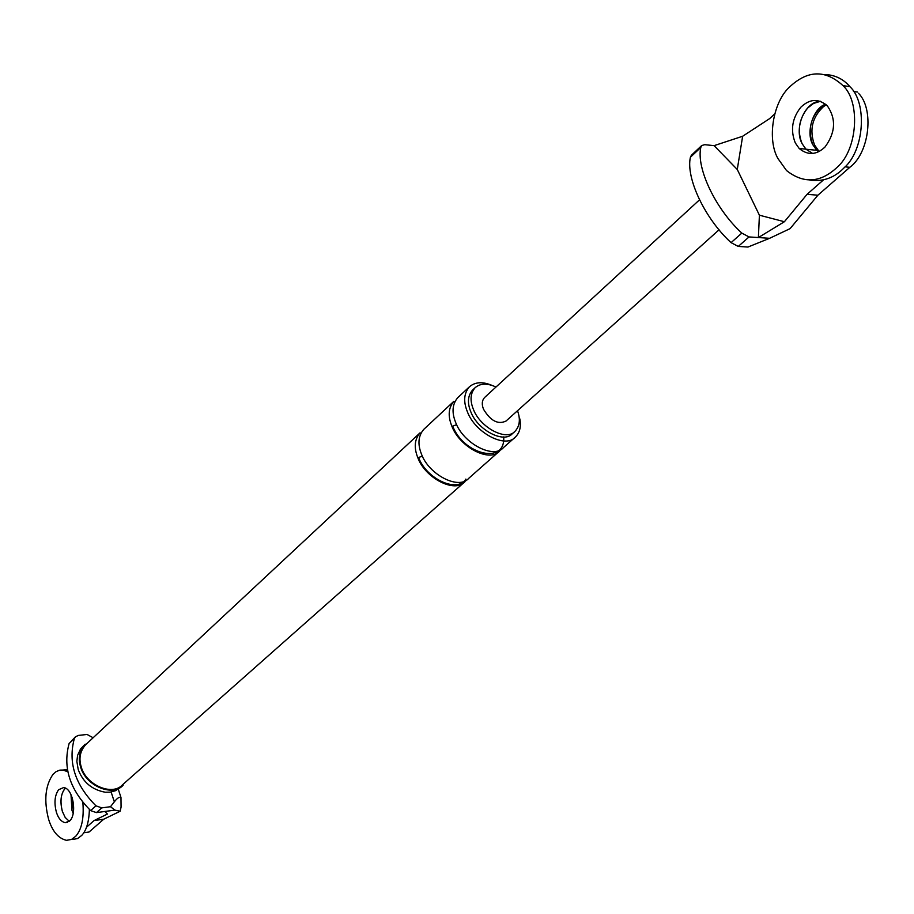 <?xml version="1.0" encoding="UTF-8"?>
<svg xmlns="http://www.w3.org/2000/svg" width="914" height="914" viewBox="0 0 914 914"><rect width="100%" height="100%" fill="white"/><g stroke="black" fill="none" stroke-linecap="round" stroke-linejoin="round"><path stroke-width="1.37" d="M858.475 93.262C874.298 108.8 869.648 152.764 849.826 167.308L817.881 195.219L790.096 228.626L769.611 238.303L747.96 247.043L738.261 246.437L731.074 242.644L741.825 233.104L749.034 236.932L758.391 237.549L759.408 215.201L737.267 169.467L742.648 136.255L714.097 145.646L737.267 169.467M818.441 150.513L816.773 150.33L812.877 144.823C805.497 132.347 813.197 108.183 825.548 104.196L821.983 106.275C810.478 116.946 807.439 129.799 812.877 144.823L818.43 151.838M741.825 233.104C715.491 208.952 696.16 168.107 700.787 147.462L701.701 145.532L704.728 144.686L714.097 145.646M769.611 238.303L758.391 237.549L784.395 221.725L807.096 194.294L817.881 195.219M719.09 229.78L506.025 421.034C498.084 424.839 490.589 420.931 483.563 409.312C481.598 404.525 481.907 400.618 484.489 397.601L699.473 199.869M700.787 147.462L690.401 157.265C685.683 177.91 704.843 218.64 731.074 242.644M690.401 157.265L691.395 155.266M774.718 113.907L769.622 118.626L742.648 136.255M807.096 194.294L823.457 179.921M784.395 221.725L759.408 215.201M812.74 153.506L805.977 149.199L802.092 143.669C793.672 128.463 804.903 101.203 820.509 101.271L813.506 103.465L807.69 108.012C798.916 119.026 797.054 130.919 802.092 143.669L806.011 149.233L812.74 153.506M80.706 767.269C77.896 758.369 79.392 750.657 85.196 744.145L80.489 749.046L77.564 755.41L76.856 761.396L78.216 769.565C83.014 782.258 92.04 789.822 105.293 792.232L110.068 792.164L115.587 790.69L123.104 785.252C112.582 797.236 85.733 785.732 80.706 767.269M122.625 784.703C112.376 796.38 86.224 785.172 81.323 767.189C78.593 758.517 80.055 751.011 85.71 744.67L420.086 432.802C414.568 439.257 413.779 447.483 417.732 457.491C425.09 478.182 455.092 493.606 464.998 481.644L122.625 784.703M86.533 827.193L94.085 820.555L103.705 819.23L120.145 811.244L121.071 807.153L120.979 797.522C119.46 796.642 117.243 798.082 114.33 801.829L111.131 792.004M120.145 811.244L114.867 810.112L110.491 806.708L114.33 801.829M95.97 805.84L101.797 807.885L96.438 812.615L90.623 810.592L95.97 805.84C75.097 784.84 67.876 762.425 74.331 738.603L75.508 736.741L78.421 735.416L87.07 734.468L93.125 737.747M90.623 810.592C69.807 789.662 62.643 767.303 69.11 743.528L75.508 736.741M96.438 812.615L114.867 810.112M101.797 807.885L110.491 806.708M104.802 811.472L107.429 814.054L94.085 820.555M83.791 832.757L89.081 832.003L103.705 819.23M67.373 769.851L66.174 770.959M64.608 788.953C60.69 794.552 59.947 802.058 62.392 811.472L65.202 817.47L69.304 821.32L65.214 817.493L62.392 811.472C59.833 801.155 60.85 793.375 65.42 788.154M71.92 810.192L71.006 794.723L71.92 810.192L73.211 813.483M517.507 410.729C520.592 419.24 519.792 426.073 515.096 431.225C506.619 441.588 480.17 427.615 473.406 409.358C469.785 400.503 470.356 393.283 475.097 387.719C480.307 383.229 487.265 383.012 495.982 387.033M492.509 385.605C482.889 381.424 475.166 381.835 469.35 386.862C463.889 393.283 463.238 401.589 467.385 411.78C475.143 432.836 505.659 448.923 515.439 436.995C519.826 432.596 521.288 426.541 519.815 418.806M515.096 431.225L512.434 433.579C503.957 443.941 477.531 430.003 470.79 411.768C467.18 402.914 467.751 395.705 472.504 390.129L475.097 387.719M423.788 429.352C418.269 435.807 417.492 444.044 421.457 454.064C428.849 474.777 458.885 490.247 468.779 478.285L499.638 450.979C489.813 462.93 459.456 447.049 451.824 426.107C447.734 415.973 448.431 407.69 453.915 401.257L423.788 429.352M465.866 479.073C457.274 493.389 426.335 478.799 418.578 457.48L422.371 456.177M469.35 386.862L457.754 397.67C452.27 404.114 451.585 412.397 455.698 422.554C463.364 443.519 493.754 459.445 503.557 447.506L515.439 436.995M503.705 436.903C505.682 465.089 463.615 454.646 452.681 426.095L456.646 424.702M825.571 74.537C835.373 75.131 843.462 79.141 849.837 86.59C867.409 102.585 864.507 150.307 843.988 167.925C834.402 177.842 823.023 181.909 809.838 180.127M837.19 167.251C820.498 182.891 803.6 183.977 786.497 170.518L777.985 158.613C767.075 139.853 772.684 103.008 789.011 87.527C807.291 70.012 825.296 69.395 843.039 85.676C860.611 101.717 857.709 149.576 837.19 167.251M795.294 142.938C790.256 130.154 792.118 118.226 800.881 107.178C809.861 98.655 818.727 98.289 827.49 106.07C836.31 119.106 835.465 132.758 824.976 147.04C816.476 155.083 807.885 155.574 799.213 148.514L795.294 142.938M826.302 104.859L823.663 106.481C812.158 117.152 809.119 129.994 814.557 145.006L818.361 150.422M89.378 809.438C89.024 821.675 86.487 830.323 81.757 835.396L77.541 838.572L72.492 839.475M82.854 802.481C84.099 818.133 81.734 829.398 75.748 836.253L71.532 839.429L66.494 840.332C58.405 838.458 52.452 831.466 48.613 819.332C43.781 800.595 45.232 785.617 52.966 774.398L56.12 771.633L59.821 770.125L63.077 770.045L67.75 771.782M56.405 812.272C53.972 802.835 54.703 795.317 58.61 789.719L63.569 787.582C72.96 788.108 77.21 813.323 70.001 820.646L65.282 822.726C61.272 821.766 58.325 818.281 56.405 812.272M72.057 797.362L73.406 809.998M845.027 166.828L849.826 167.308M749.034 236.932L738.261 246.437M74.331 738.603L69.11 743.528M857.458 92.04L853.493 91.526M701.701 145.532L691.327 155.334M816.773 150.33L799.19 148.479M120.991 797.534L118.283 789.25M849.837 86.59L843.039 85.676M67.316 769.531L63.077 770.045M67.59 822.394L65.225 822.714"/></g></svg>
